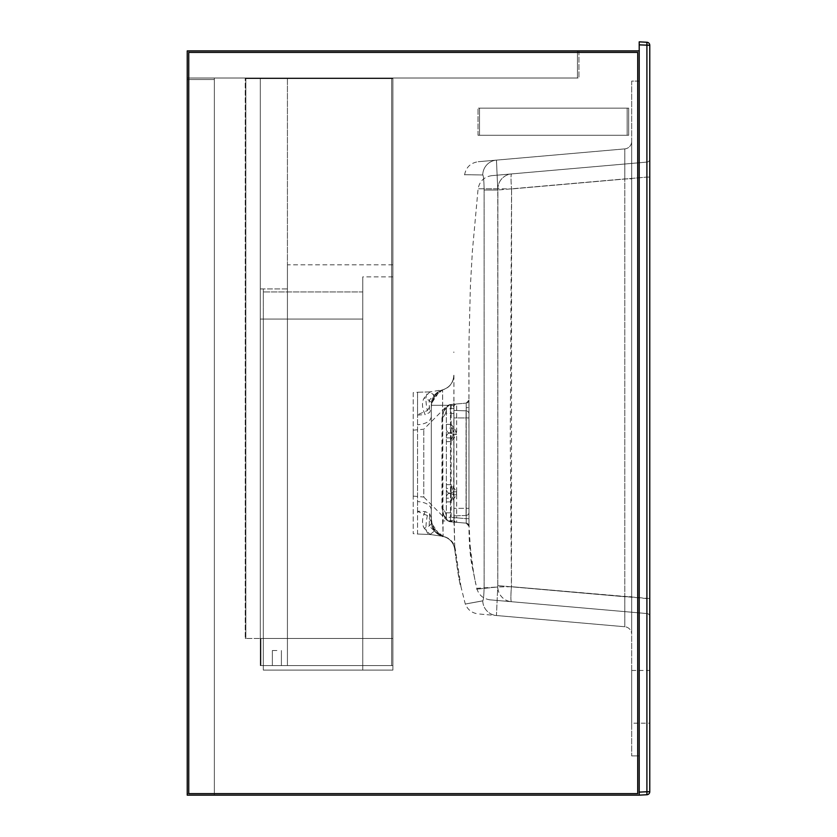 <?xml version="1.0" encoding="UTF-8"?>
<svg xmlns="http://www.w3.org/2000/svg" width="837" height="837" viewBox="0 0 837 837"><rect width="100%" height="100%" fill="white"/><g stroke="black" fill="none" stroke-linecap="round" stroke-linejoin="round"><path stroke-width="0.63" stroke-dasharray="4.18 3.14" d="M466.063 410.841L453.905 410.412L453.905 515.874L453.905 410.412L466.063 410.841A3.013 3.013 0 0 1 468.971 413.855L468.971 417.945L468.971 413.855A3.013 3.013 0 0 0 466.063 410.841L466.063 417.945L453.905 417.945L466.063 417.945L466.063 410.841M466.063 515.456L453.905 515.874L466.063 515.456A3.013 3.013 0 0 0 468.971 512.443L468.971 508.341L468.971 512.443A3.013 3.013 0 0 1 466.063 515.456L466.063 508.341L453.905 508.341L466.063 508.341L466.063 417.945L466.063 515.456A3.013 3.013 0 0 0 468.971 512.443A3.013 3.013 0 0 1 466.063 515.456M468.971 417.945L468.971 508.341L468.971 417.945L466.063 417.945L468.971 417.945M446.372 441.664L451.153 441.601L453.905 431.494L453.905 406.96L453.905 431.494L456.657 431.494L454.93 437.071L451.153 441.601L451.153 413.447L450.494 413.509L450.494 432.656L451.153 432.593L450.494 432.656L450.494 493.642L451.153 493.694L450.494 493.642L450.494 521.796L466.23 523.167L450.494 521.796A4.52 4.52 0 0 1 446.372 517.297L446.372 409L446.372 517.297A15.066 13.005 0 0 0 441.957 508.101L443.892 515.456L445.608 518.877L443.892 515.456L441.957 508.101A15.066 13.005 -0 0 1 446.372 517.297L450.494 517.297L450.494 492.92L451.153 492.857L450.494 492.92L450.494 433.378L451.153 433.43L450.494 433.378L450.494 404.501L466.219 403.12L450.494 404.501L450.494 413.509L446.372 413.509M446.372 501.928L451.153 501.865L454.93 497.324L456.552 493.119L456.657 491.758L453.905 491.758L453.905 434.539L453.905 491.758L451.153 501.865L451.153 492.857A3.013 3.013 0 0 0 453.905 489.854A3.013 3.013 0 0 1 451.153 492.857L451.153 488.358L453.905 488.358M456.657 491.758L456.657 434.539L454.93 428.962L451.153 424.432L451.153 437.939L453.905 437.939M446.372 484.633L451.153 484.696L454.93 489.226L456.552 493.443L456.657 494.803L453.905 494.803L453.905 519.327L453.905 494.803L451.153 484.696L451.153 493.694A3.013 3.013 0 0 1 453.905 496.697A3.013 3.013 0 0 0 451.153 493.694L451.153 498.203L453.905 498.203M466.23 523.167L466.219 518.668L466.23 523.167A3.013 3.013 -85 0 1 468.982 526.159L468.971 518.668L468.982 526.159A3.013 3.013 95 0 0 466.23 523.167L468.982 526.159L466.23 523.167M497.879 188.796A15.066 14.993 -95 0 1 511.564 173.918L647.011 162.075L511.574 173.918C484.885 176.251 484.885 176.251 511.564 173.918C484.885 176.251 484.885 176.251 511.564 173.918A15.066 1.308 -95 0 0 511.564 188.932A15.066 1.308 -95 0 1 511.574 173.918A15.066 14.993 85 0 0 497.889 188.806L497.795 586.925C468.898 589.98 468.887 589.991 497.764 586.967L497.879 188.796C471.241 188.764 471.241 188.764 497.889 188.806L511.574 188.932L497.879 188.796C471.241 188.764 471.241 188.764 497.889 188.806M511.459 601.709L647.011 613.563L511.428 601.709C481.892 599.125 481.903 599.125 511.459 601.709A15.066 1.308 -85 0 1 511.459 586.695L511.574 188.932L647.011 177.078L647.011 162.075L647.011 177.078L649.763 177.078L649.763 616.566L649.763 159.072L649.763 177.078L647.011 177.078L647.011 613.563L647.011 598.56L649.763 598.56L511.459 586.695L497.795 586.925A15.066 14.982 95 0 0 511.459 601.709C481.903 599.125 481.892 599.125 511.428 601.709A15.066 1.308 -85 0 1 511.428 586.695L497.764 586.967A15.066 14.982 -85 0 0 511.428 601.709M649.763 791.739L649.763 45.261A3.013 3.013 0 0 0 646.907 42.258L639.217 41.85L639.217 795.15L646.907 794.742A3.013 3.013 0 0 0 649.763 791.739L646.907 791.739L646.907 794.742M649.763 723.189L649.763 670.458L649.763 723.189L631.684 723.189L631.684 670.458L631.684 723.189M468.971 523.219C469.002 520.332 468.427 546.153 471.817 564.891L476.755 588.317L497.764 586.967M468.971 403.79L468.971 518.668L468.971 400.117L468.971 407.629L466.219 407.629L466.219 403.12L466.219 407.629L468.971 407.629L468.971 518.668L466.219 518.668L468.971 518.668L468.971 403.047M453.905 413.447L451.153 413.447L451.153 404.438L453.905 406.96A3.013 3.013 0 0 1 456.657 403.957L456.657 431.494M446.822 519.254A15.066 13.11 -25.7 0 0 443.892 515.456A15.066 13.11 -25.7 0 1 446.822 519.254A4.52 4.52 0 0 0 450.494 521.796A4.52 4.52 0 0 1 446.822 519.254L450.494 521.796L450.494 517.297L466.219 518.668L466.219 407.629L466.219 518.668L456.657 517.831L456.657 522.33A3.013 3.013 0 0 1 453.905 519.327L451.153 521.849L451.153 512.851L453.905 512.851M413.227 496.121L413.227 430.176L413.227 496.121L423.773 497.042L423.773 429.245L423.773 497.042L446.676 520.07L449.804 521.733M443.892 410.841L441.957 418.197L443.892 410.841C446.173 406.301 446.173 406.301 443.892 410.841C446.173 406.301 446.173 406.301 443.892 410.841A15.066 13.11 25.7 0 0 446.822 407.044L446.372 409A4.52 4.52 0 0 1 450.494 404.501A4.52 4.52 0 0 0 446.822 407.044L446.822 407.044A4.52 4.52 0 0 1 450.494 404.501A4.52 4.52 0 0 0 446.372 409L446.822 407.044A15.066 13.11 25.7 0 1 443.892 410.841M453.905 428.094L446.372 428.157M450.494 432.656A4.52 4.52 0 0 0 446.372 437.155A4.52 4.52 0 0 1 450.494 432.656M446.372 424.369L451.153 424.432L453.905 434.539L456.657 434.539M446.372 428.879A4.52 4.52 0 0 0 450.494 433.378A4.52 4.52 0 0 1 446.372 428.879M450.494 493.642A4.52 4.52 0 0 1 446.372 489.143A4.52 4.52 0 0 0 450.494 493.642M446.372 437.877L451.153 437.939L451.153 488.358L446.372 488.421M446.372 512.788L451.153 512.851L451.153 498.203L446.372 498.141M446.372 497.419A4.52 4.52 0 0 1 450.494 492.92A4.52 4.52 0 0 0 446.372 497.419M450.494 521.796A4.52 4.52 0 0 1 446.372 517.297A4.52 4.52 0 0 0 450.494 521.796M451.153 432.593A3.013 3.013 0 0 0 453.905 429.601A3.013 3.013 0 0 1 451.153 432.593M451.153 433.43A3.013 3.013 0 0 1 453.905 436.433A3.013 3.013 0 0 0 451.153 433.43M468.971 400.117A3.013 3.013 -95 0 1 466.219 403.12L468.961 400.107L466.209 403.131A3.013 3.013 85 0 0 468.971 400.117M456.657 494.803L456.657 517.831L453.905 517.831M456.657 522.33A3.013 3.013 0 0 1 453.905 519.327M453.905 408.466L446.372 409A15.066 13.005 -0 0 1 441.957 418.197A15.066 13.005 0 0 0 446.372 409A4.52 4.52 0 0 1 450.494 404.501L446.822 407.044M453.905 406.96A3.013 3.013 0 0 1 456.657 403.957M646.907 42.258L646.907 791.739L639.217 792.137L639.217 50.9L187.237 50.9L187.237 78.019L187.237 50.9L578.953 50.9L187.237 50.9L187.237 78.019L578.953 78.019L187.237 78.019L214.356 78.019L214.356 793.643L214.356 79.525L214.356 793.643L214.356 79.525L187.237 79.525L187.237 793.643L214.356 793.643L187.237 793.643L187.237 79.525L214.356 79.525L187.237 79.525L214.356 79.525L187.237 79.525L187.237 793.643L214.356 793.643L187.237 793.643L187.237 78.019L214.356 78.019L214.356 795.15L214.356 78.019L187.237 78.019L187.237 795.15L187.237 78.019L188.743 78.019L188.743 50.9L577.446 50.9L188.743 50.9L188.743 78.019L188.743 50.9L188.743 78.019L577.446 78.019L188.743 78.019L577.446 78.019L577.446 50.9L577.446 78.019L577.446 50.9L188.743 50.9L188.743 78.019L577.446 78.019L577.446 50.9L187.237 50.9L187.237 795.15L639.217 795.15L639.217 50.9L187.237 50.9L187.237 795.15L639.217 795.15L639.217 50.9L187.237 50.9L187.237 795.15L639.217 795.15L639.217 50.9M647.011 613.563A3.013 3.013 0 0 1 649.763 616.566A3.013 3.013 0 0 0 647.011 613.563M649.763 159.072A3.013 3.013 0 0 1 647.011 162.075A3.013 3.013 0 0 0 649.763 159.072M639.217 81.105L631.684 81.105L631.684 755.895L631.684 81.105L639.217 81.105L639.217 755.895L631.684 755.895L639.217 755.895L639.217 81.105M413.227 392.637L413.227 533.661L413.227 392.637L417.558 392.26L417.558 534.037L430.134 534.487L424.275 528.314L429.203 525.96L431.683 523.439L434.141 529.078L435.596 529.11L434.393 531.035L430.134 534.487C425.845 534.016 424.924 527.697 427.351 515.519L431.306 521.66L431.306 404.428L431.306 521.671C431.819 529.361 435.784 534.268 443.191 536.402L442.606 520.97L442.616 389.864L443.087 536.402A15.066 15.066 180 0 1 431.306 521.702L431.306 520.938L431.306 521.702A15.066 15.066 180 0 0 443.087 536.402L443.087 536.402A15.066 15.066 95 0 1 454.815 549.836L453.685 496.404L453.916 375.3A15.066 15.066 -95 0 1 442.616 389.864A15.066 15.066 0 0 0 431.306 404.449L434.445 395.221L429.883 391.894L417.558 392.26L417.558 414.692L427.351 410.59C424.882 398.59 425.73 392.354 429.883 391.894L424.139 398.004C421.607 402.43 421.953 407.975 425.196 414.65L429.58 412.526L431.306 408.446L431.651 402.817L431.306 407.703M427.351 515.519L417.558 511.438L417.558 534.037L413.227 533.661M417.558 415.047L425.196 414.65M417.558 392.26L429.883 391.894L434.068 395.273L429.109 400.327L424.139 398.004M431.306 416.638C430.584 421.262 426.002 423.972 417.558 424.767M431.306 509.66C430.584 505.035 426.002 502.326 417.558 501.53M431.306 517.925L429.58 513.636L425.196 511.585L417.558 511.25M425.196 511.585C421.984 518.323 421.681 523.899 424.275 528.314M434.141 529.078L443.265 536.391L434.665 531.139C440.848 535.764 443.579 537.48 442.867 536.297L429.862 534.508L434.665 531.139L431.306 521.169M427.351 410.59L431.306 404.428L431.306 520.928L431.306 404.428A15.066 15.066 -0 0 1 442.616 389.864L429.883 391.894L442.553 389.854L433.953 397.293L435.313 397.188L434.068 395.273M433.953 397.293L431.651 402.817L429.109 400.327L429.58 412.526M431.306 517.632L431.683 523.439L439.048 533.964L442.972 536.308M430.438 534.529L443.369 536.391C450.337 538.212 454.345 542.69 455.391 549.815L461.082 587.386C460.528 588.369 458.425 575.856 454.784 549.857L454.815 549.836C453.769 542.69 449.762 538.181 442.763 536.339C449.762 538.181 453.769 542.69 454.784 549.857A15.066 15.066 -85 0 0 443.087 536.402C435.732 534.236 431.808 529.34 431.306 521.702C431.808 529.34 435.732 534.236 443.076 536.402M434.445 395.221L442.553 389.854L436.82 392.783L431.306 404.428M432.007 402.607L439.383 391.486L442.616 389.864A15.066 15.066 85 0 0 453.916 375.3L453.947 405.359L442.627 405.296L453.916 405.38M453.947 405.359L453.968 520.781L442.637 520.97L453.905 520.771M453.968 520.781L454.805 549.836C457.609 571.577 459.503 583.18 460.465 584.665L465.027 603.038C467.172 609.388 471.566 613.008 478.199 613.919M482.761 600.82C483.535 599.878 483.985 594.814 484.121 585.618L484.11 190.02L484.131 585.618C483.985 594.793 483.535 599.878 482.771 600.872C459.387 605.13 459.387 605.12 482.761 600.82A15.066 15.014 95 0 0 496.456 615.519L497.785 585.618L496.456 615.519C472.12 613.385 472.12 613.385 496.456 615.519C472.12 613.385 472.12 613.385 496.456 615.519L624.81 626.746L624.81 596.729L624.81 626.746L496.456 615.519A15.066 15.014 -85 0 1 482.771 600.872C459.387 605.13 459.387 605.12 482.761 600.82M482.761 174.964C483.545 175.812 483.995 180.834 484.11 190.02C483.995 180.855 483.545 175.833 482.761 174.975C458.509 174.619 458.509 174.609 482.761 174.964C458.509 174.619 458.509 174.609 482.761 174.964A15.066 15.014 85 0 1 496.456 160.118L497.785 190.02L484.11 190.02L497.785 190.02L496.456 160.118A15.066 15.014 -95 0 0 482.761 174.964M496.456 160.118C472.12 162.252 472.12 162.252 496.456 160.118C472.12 162.252 472.12 162.252 496.456 160.118L624.81 148.892L496.456 160.118M624.81 178.909L624.81 148.892L624.81 178.909L631.684 178.909L631.684 634.247A7.533 7.533 0 0 0 624.81 626.746A7.533 7.533 0 0 1 631.684 634.247L631.684 596.729L624.81 596.729L631.684 596.729L631.684 178.909L624.81 178.909L497.785 190.02L497.785 585.618L497.785 190.02L624.81 178.909L624.81 596.729L497.785 585.618L624.81 596.729L624.81 178.909M624.81 148.892A7.533 7.533 0 0 0 631.684 141.39L631.684 178.909L631.684 141.39A7.533 7.533 0 0 1 624.81 148.892M276.88 650.516L272.36 650.516L276.88 650.516M276.88 665.582L272.36 665.582L276.88 665.582M260.914 638.464L260.914 665.582L391.685 665.582L391.685 638.464L260.914 638.464L260.914 665.582L392.888 665.582L392.888 638.464L260.914 638.464L260.914 665.582L260.914 638.464L392.888 638.464L391.685 638.464L391.685 665.582L391.685 638.464L391.685 665.582L260.914 665.582L260.914 638.464L260.307 638.464L392.888 638.464L392.888 665.582L392.888 638.464L392.888 665.582L392.888 638.464L392.888 665.582L260.307 665.582L260.307 638.464L260.307 665.582L392.888 665.582L260.307 665.582L260.914 665.582L260.914 638.464L391.685 638.464L391.685 665.582L391.685 638.464L391.685 665.582L391.685 638.464L392.888 638.464L392.888 665.582L392.888 638.464L260.307 638.464L392.888 638.464L260.914 638.464L260.914 665.582L260.914 638.464M260.307 665.582L260.307 638.464L287.426 638.464L287.426 78.019L287.426 638.464L260.307 638.464L260.307 319.064L260.307 638.464L287.426 638.464L260.307 638.464L260.307 78.019L287.426 78.019L260.307 78.019L260.307 665.582M260.307 288.932L287.426 288.932L287.426 319.064L287.426 288.932L263.32 288.932L263.32 319.064L263.32 288.932L287.426 288.932L287.426 319.064L287.426 288.932L260.307 288.932L260.307 319.064L260.307 288.932M245.848 638.464L245.848 78.615L245.848 638.464L391.685 638.464L245.241 638.464L245.848 638.464L245.848 78.615L391.685 78.615L391.685 638.464L391.685 78.615L245.848 78.615L245.848 78.019L245.848 78.615L392.888 78.615L245.848 78.615L245.848 638.464L391.685 638.464L391.685 78.615L391.685 638.464L392.888 638.464L392.888 78.615L245.848 78.615L245.848 638.464L391.685 638.464L391.685 78.615L392.888 78.615L392.888 78.019L245.848 78.019L245.848 638.464L245.241 638.464L245.848 638.464L245.848 78.019L245.241 78.019L392.888 78.019L392.888 78.615L245.848 78.615L245.848 638.464M392.888 638.464L392.888 78.615L391.685 78.615L391.685 638.464L391.685 78.615L391.685 638.464L392.888 638.464L391.685 638.464L392.888 638.464L392.888 78.615L245.848 78.615L392.888 78.615L392.888 78.019L245.241 78.019L245.241 638.464L245.241 78.019L245.241 638.464L245.241 78.019L392.888 78.019L392.888 638.464M578.953 50.9L578.953 78.019L578.953 50.9M627.164 108.14L627.164 135.259L479.517 135.259L627.164 135.259L627.164 108.14L627.164 135.259L627.164 108.14L479.517 108.14L628.671 108.14L628.671 135.259L628.671 108.14L478.011 108.14L628.671 108.14L628.671 135.259L478.011 135.259L628.671 135.259L627.164 135.259L627.164 108.14L479.517 108.14L479.517 135.259L479.517 108.14L479.517 135.259L627.164 135.259L479.517 135.259L479.517 108.14L627.164 108.14M478.011 135.259L478.011 108.14L478.011 135.259M637.71 52.407L637.71 793.643L637.71 52.407L188.743 52.407L637.71 52.407L188.743 52.407L188.743 793.643L188.743 52.407L188.743 793.643L637.71 793.643L188.743 793.643L637.71 793.643L637.71 52.407L188.743 52.407L188.743 793.643L637.71 793.643L637.71 52.407L637.71 793.643L188.743 793.643L188.743 52.407L637.71 52.407L188.743 52.407L188.743 793.643L637.71 793.643L637.71 52.407M263.32 670.102L263.32 665.582L392.888 665.582L263.32 665.582L392.888 665.582L392.888 670.102L392.888 264.827L392.888 665.582L392.888 264.827L392.888 665.582L263.32 665.582L263.32 670.102L392.888 670.102L392.888 276.88L392.888 670.102L392.888 276.88L392.888 670.102L362.756 670.102L362.756 291.946L263.32 291.946L263.32 665.582L263.32 291.946L362.756 291.946L362.756 670.102L362.756 276.88L362.756 670.102L362.756 276.88L362.756 670.102L392.888 670.102L263.32 670.102L362.756 670.102L263.32 670.102L263.32 319.064L263.32 670.102M287.426 665.582L287.426 264.827L287.426 665.582L287.426 264.827L287.426 665.582L392.888 665.582L287.426 665.582M468.971 508.341L466.063 508.341L468.971 508.341M511.428 586.695L647.011 598.56L647.011 177.078L511.564 188.932L510.277 437.531L511.428 586.695M639.217 44.863L649.763 45.261M441.957 418.197L441.957 508.101L441.957 418.197M417.558 511.438L417.558 414.692M429.58 513.636L429.203 525.96L434.393 531.035M431.306 405.307L442.627 405.296L431.306 405.317M260.307 319.064L287.426 319.064L260.307 319.064M362.756 319.064L263.32 319.064L362.756 319.064M468.971 523.46L468.961 343.316L470.373 286.693L472.361 251.309L478.073 188.963C479.486 181.294 484.037 176.858 491.727 175.655M468.971 523.177L468.898 352.429M468.971 522.445L468.961 407.075M470.237 546.551L473.669 573.408L475.772 584.027L470.844 558.384L468.971 523.366M476.755 588.317C478.733 595.013 483.179 598.853 490.095 599.836M413.227 430.176L423.773 429.245L446.676 406.227L449.804 404.564M468.961 400.107L466.209 403.131M468.971 522.173L468.971 523.115M469.055 526.075L466.303 523.177M429.862 534.508L417.558 534.037M429.643 391.883L430.176 391.862M431.306 518.427L432.049 523.648M434.665 531.139C432.593 528.189 431.473 525.029 431.306 521.66M436.82 392.783L442.564 389.854M441.34 535.868L437.584 533.912L441.34 535.868M453.8 375.258C453.351 382.697 449.584 387.562 442.501 389.875C449.595 387.562 453.361 382.687 453.8 375.248C453.351 382.697 449.584 387.562 442.491 389.875M453.874 518.94L453.874 411.794M453.874 518.992L453.874 411.678M453.832 352.544L453.832 351.948M453.905 523.261L453.905 402.869M464.566 174.902C466.01 167.306 470.561 162.912 478.199 161.719M631.684 670.458L649.763 670.458M281.399 665.582L281.399 650.516L281.399 665.582M272.36 665.582L272.36 650.516L272.36 665.582M392.888 276.88L362.756 276.88M392.888 264.827L287.426 264.827"/><path stroke-width="1.26" d="M639.217 44.863L649.763 45.261A3.013 3.013 0 0 0 646.907 42.258A3.013 3.013 0 0 1 649.763 45.261L649.763 791.739L646.907 791.739L646.907 42.258L639.217 41.85L639.217 792.137L646.907 791.739L646.907 794.742L639.217 795.15L639.217 792.137L639.217 795.15L187.237 795.15L187.237 50.9L639.217 50.9M646.907 794.742A3.013 3.013 0 0 0 649.763 791.739A3.013 3.013 0 0 1 646.907 794.742M188.743 793.643L637.71 793.643L637.71 52.407L188.743 52.407L188.743 793.643L637.71 793.643L637.71 52.407L188.743 52.407L188.743 793.643"/></g></svg>
